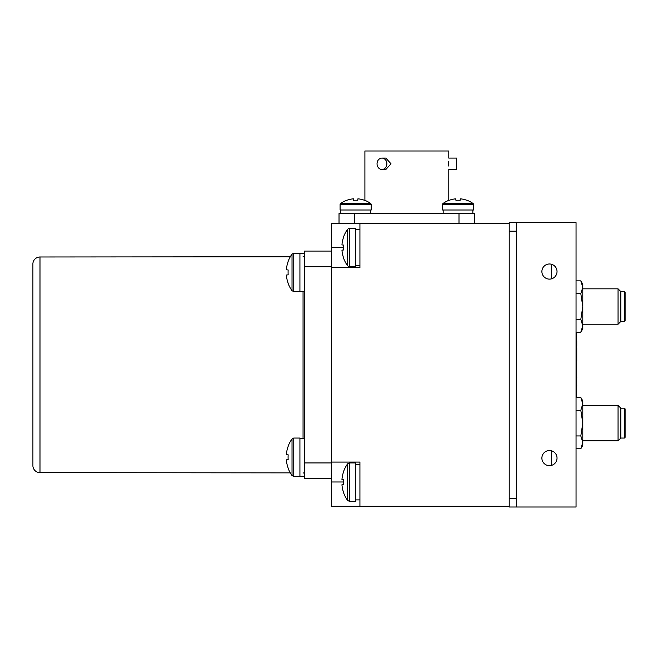 <?xml version="1.0" encoding="UTF-8"?>
<svg xmlns="http://www.w3.org/2000/svg" width="658" height="658" viewBox="0 0 658 658"><rect width="100%" height="100%" fill="white"/><g stroke="black" fill="none" stroke-linecap="round" stroke-linejoin="round"><path stroke-width="0.99" d="M551.412 278.869L551.412 264.236M557.03 271.548A7.575 7.575 0 0 0 549.455 263.981A7.575 7.575 0 0 0 541.888 271.548A7.575 7.575 0 0 0 549.455 279.124A7.575 7.575 0 0 0 557.03 271.548M557.03 458.1A7.575 7.575 0 0 0 549.455 450.524A7.575 7.575 0 0 0 541.888 458.1A7.575 7.575 0 0 0 549.455 465.667A7.575 7.575 0 0 0 557.03 458.1M551.412 450.779L551.412 465.412M509.218 231.172L509.218 222.643L576.046 222.643L576.046 507.005L509.218 507.005L509.218 498.476L516.333 498.476L516.333 231.172L509.218 231.172L509.218 498.476M516.333 222.643L516.333 507.005M624.393 408.19L625.1 408.898L625.1 437.34L624.393 438.047L624.393 408.19L620.831 408.19L618.059 405.418L618.059 440.819L620.831 438.047L620.831 408.19M624.393 291.601L625.1 292.308L625.1 320.742L624.393 321.458L624.393 291.601L620.831 291.601L618.059 288.829L618.059 324.229L620.831 321.458L620.831 291.601M580.817 448.772L582.799 445.334L582.799 442.357L580.817 448.772L576.046 448.772M582.799 423.119L580.817 435.95L582.799 442.357L582.799 403.88L580.817 410.296L582.799 423.119M576.046 435.95L580.817 435.95M576.046 410.296L580.817 410.296M580.817 397.465L582.799 403.88L582.799 400.903L580.817 397.465L576.046 397.465M580.817 332.183L582.799 328.745L582.799 325.768L580.817 332.183L576.046 332.183M582.799 306.529L580.817 319.352L582.799 325.768L582.799 287.291L580.817 293.698L582.799 306.529M576.046 319.352L580.817 319.352M576.046 293.698L580.817 293.698M582.799 284.314L580.817 280.876L582.799 287.291L582.799 284.314L580.817 280.876L576.046 280.876M509.218 506.298L359.926 506.298L359.926 462.08L331.492 462.08L331.492 266.712L304.473 266.712L304.473 251.076L331.492 251.076L331.492 247.663L343.682 247.663M331.492 251.076L331.492 267.567L359.926 267.567L359.926 223.35L509.218 223.35M359.926 223.35L331.492 223.35L331.492 247.663M359.926 506.298L331.492 506.298L331.492 478.572L304.473 478.572L304.473 266.712M304.473 462.928L331.492 462.928L331.492 462.08L331.492 478.572M448.468 161.449L448.402 163.784C448.822 156.448 448.822 156.448 448.402 163.784L448.46 165.997M448.402 163.784C448.822 171.129 448.822 171.129 448.402 163.784M357.763 200.295L357.911 198.823L357.763 200.295A24.181 18.843 180 0 0 355.657 200.221A24.181 18.843 180 0 0 353.552 200.295L353.404 198.823A25.481 25.349 0 0 0 346.832 200.295L346.774 200.221A25.481 25.481 0 0 0 340.68 203.495A1.423 1.423 0 0 0 340.087 204.646L340.087 210.001L371.227 210.001L371.227 204.646A1.423 1.423 0 0 0 370.643 203.495A25.481 25.481 0 0 0 364.54 200.221A25.481 25.481 0 0 1 364.902 200.361L364.902 150.995L448.789 150.995L448.789 158.101L456.611 158.101L456.611 169.476L448.789 169.476L448.789 200.361M377.042 163.784A5.683 4.927 90 0 1 381.961 158.101A5.683 4.927 90 0 1 386.888 163.784A5.683 4.927 90 0 1 381.961 169.476A5.683 4.927 90 0 1 377.042 163.784M381.961 158.101L385.876 158.101L390.992 163.784L385.876 169.476L381.961 169.476M339.026 223.35L339.026 213.554L474.665 213.554L474.665 223.35L474.665 213.554M576.614 332.183L576.614 397.465M576.753 385.695L576.614 391.378M576.753 391.378L576.614 385.818M576.753 385.818L576.614 377.56M576.753 377.56L576.614 371.244L576.753 377.56M576.614 346.955L576.614 340.638M576.753 345.795L576.753 340.893L576.753 345.795M576.753 360.765L576.753 348.378L576.753 360.765M576.753 355.633L576.753 348.378L576.753 355.633M460.139 200.295A24.181 18.843 180 0 0 458.034 200.221A24.181 18.843 180 0 0 455.928 200.295L455.78 198.823A25.481 25.349 0 0 0 449.208 200.295L449.151 200.221A25.481 25.481 0 0 0 443.048 203.495A1.423 1.423 0 0 0 442.464 204.646L442.464 210.001L473.604 210.001L473.604 204.646A1.423 1.423 0 0 0 473.02 203.495A25.481 25.481 0 0 0 466.917 200.221L466.859 200.295A25.481 25.349 0 0 0 460.287 198.823L460.139 200.295L460.287 198.823M473.604 210.001L473.604 204.646A1.423 1.423 0 0 0 473.02 203.495A25.481 25.481 0 0 0 466.917 200.221M443.048 203.495L473.02 203.495M455.78 198.823L455.928 200.295M340.68 203.495L370.643 203.495M353.404 198.823L353.552 200.295M364.54 200.221L364.483 200.295A25.481 25.349 0 0 0 357.911 198.823M472.847 210.001L472.847 213.554M370.47 210.001L370.47 213.554M349.349 266.712L349.349 228.326L355.517 228.326L355.517 266.712L349.349 266.712L347.613 265.824L347.613 229.214A31.395 31.395 0 0 0 343.682 236.617L343.682 236.617M343.756 258.364L343.756 258.364A31.395 31.247 -90 0 1 341.946 250.13L343.756 249.958A29.676 22.948 90 0 1 343.756 245.089L341.946 244.908A31.395 31.247 -90 0 1 343.756 236.674M347.613 265.824A31.395 31.395 0 0 1 343.682 258.43M343.756 245.089L341.946 244.908M341.946 250.13L343.756 249.958M349.349 501.322L349.349 462.928L355.517 462.928L355.517 501.322L349.349 501.322L347.613 500.434L347.613 463.816A31.395 31.395 0 0 0 343.682 471.218L343.682 471.218M343.756 492.974L343.756 492.974A31.395 31.247 -90 0 1 341.946 484.732L343.756 484.559A29.676 22.948 90 0 1 343.756 479.69L341.946 479.517A31.395 31.247 -90 0 1 343.756 471.284M347.613 500.434A31.395 31.395 0 0 1 343.682 493.031M343.756 479.69L341.946 479.517M341.946 484.732L343.756 484.559M303.05 256.768A1.423 1.423 0 0 0 304.473 255.345M303.05 472.88A1.423 1.423 0 0 1 304.473 474.303M290.301 256.776L39.99 256.99L39.99 472.65L290.301 472.872M39.99 472.65A7.106 7.106 0 0 1 32.908 466.127L32.9 263.513A7.106 7.106 0 0 1 39.99 256.99M288.089 468.151L288.089 468.151A31.395 31.395 0 0 0 292.02 475.553L293.756 476.441L293.756 438.047L299.925 438.047L299.925 476.441L293.756 476.441L292.02 475.553L292.02 438.935A31.395 31.395 0 0 0 288.089 446.338L288.089 446.338M288.163 468.085A31.395 31.247 -90 0 1 286.345 459.852L288.163 459.679A29.676 22.948 90 0 1 288.163 454.81L286.345 454.637A31.395 31.247 -90 0 1 288.163 446.395M288.163 454.81L286.345 454.637M286.345 459.852L288.163 459.679M293.756 291.601L293.756 253.207L299.925 253.207L299.925 291.601L293.756 291.601L292.02 290.713L292.02 254.095A31.395 31.395 0 0 0 288.089 261.497L288.089 261.497M288.163 283.244L288.163 283.244A31.395 31.247 -90 0 1 286.345 275.011L288.163 274.838A29.676 22.948 90 0 1 288.163 269.969L286.345 269.796A31.395 31.247 -90 0 1 288.163 261.555M292.02 290.713A31.395 31.395 0 0 1 288.089 283.31M288.163 269.969L286.345 269.796M286.345 275.011L288.163 274.838M343.682 481.985L331.492 481.985M458.996 223.35L458.996 213.554M354.695 213.554L354.695 223.35M442.464 204.646L473.604 204.646M340.087 204.646L371.227 204.646M303.05 438.261L303.05 291.387M624.393 438.047L620.831 438.047M582.799 440.819L618.059 440.819M582.799 405.418L618.059 405.418M624.393 321.458L620.831 321.458M582.799 324.229L618.059 324.229M582.799 288.829L618.059 288.829M443.171 213.554L443.171 210.001M340.803 213.554L340.803 210.001M359.926 229.749L355.517 229.749M359.926 265.297L355.517 265.297M359.926 464.351L355.517 464.351M359.926 499.899L355.517 499.899M349.349 228.326L347.613 229.214M349.349 462.928L347.613 463.816M293.756 438.047L292.02 438.935M293.756 253.207L292.02 254.095L293.756 253.207M304.473 291.387L299.925 291.387M304.473 253.42L299.925 253.42M304.473 476.228L299.925 476.228M304.473 438.261L299.925 438.261"/></g></svg>
